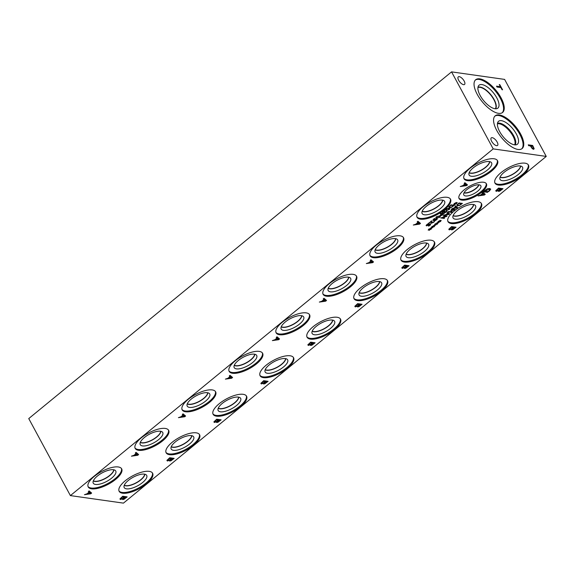 <?xml version="1.0" encoding="UTF-8"?>
<svg xmlns="http://www.w3.org/2000/svg" width="575" height="575" viewBox="0 0 575 575"><rect width="100%" height="100%" fill="white"/><g stroke="black" fill="none" stroke-linecap="round" stroke-linejoin="round"><path stroke-width="0.86" d="M429.209 223.071L431.408 220.893L431.882 220.958L432.048 222.762L434.549 221.425L431.502 223.229L431.042 222.956L431.272 221.382L428.857 222.985M431.272 221.382L429.187 223.035M434.527 221.382L433.651 222.295L431.473 223.193L431.02 222.913M431.473 223.193L431.042 222.956M432.048 222.762L431.861 220.922M434.298 220.225L436.403 219.736L436.389 219.01L435.519 219.161L434.298 220.225L435.498 219.118L436.368 218.967L436.403 219.736M436.942 218.536L437.395 218.982L435.534 220.52L433.83 220.714L432.889 220.132L434.29 218.507L434.722 218.572L434.082 219.01L433.981 220.175L435.627 218.787L436.942 218.536L437.395 218.982L435.512 220.477L433.809 220.671L432.867 220.096M434.678 218.55L434.06 218.967L433.96 220.132M433.521 219.887L433.981 220.175M436.921 218.493L437.374 218.938M437.352 217.638L438.531 217.659L439.767 216.638L437.733 216.344L436.475 217.372L437.352 217.638M439.494 217.199L439.746 216.595L437.712 216.308L436.475 217.372M439.473 217.163L439.746 216.595L439.473 217.163M440.428 216.279L439.846 217.213L436.756 218.069L435.793 217.688M439.868 217.257L436.777 218.105L435.8 217.709L436.368 216.761L439.458 215.905L440.436 216.301L439.846 217.213M441.852 215.064L443.174 214.051L441.83 213.857L440.759 214.935L441.852 215.064M443.196 214.087L441.83 213.857M441.852 213.9L441.039 215.237M444.08 213.677L441.751 215.381L440.45 215.682L440.069 215.273M441.772 215.424L440.472 215.718L440.091 215.309L441.471 213.842L440.22 213.67L440.781 213.21L444.137 213.684L441.751 215.381M441.471 213.842L440.256 213.634M440.45 215.682L440.091 215.309M455.199 203.758L453.675 204.319L455.084 203.636L454.243 203.536L454.595 203.248L455.4 203.377L455.824 202.558L456.262 202.436L455.731 203.32L457.197 202.572L455.846 203.442L456.687 203.543L455.529 203.694L455.098 204.528L454.667 204.643L455.177 203.715L453.725 204.463M455.098 204.528L454.696 204.585M455.529 203.694L455.077 204.484M456.334 203.83L455.508 203.658M455.846 203.442L457.254 202.759M455.731 203.32L456.205 202.45M455.084 203.636L454.286 203.5M451.677 206.935L453.395 205.663L450.807 205.297L449.442 206.633L449.952 207.302L451.677 206.935M453.416 205.706L450.807 205.297M450.829 205.34L449.463 206.669L449.952 207.302M454.3 205.297L451.612 207.244L449.341 207.74L448.795 206.835M451.634 207.287L449.363 207.783L448.816 206.878L451.001 204.829L454.358 205.304L451.612 207.244M449.341 207.74L448.816 206.878M446.84 209.853L448.018 209.875L449.255 208.854L447.221 208.567L445.963 209.588L446.84 209.853M448.982 209.422L449.233 208.818L447.199 208.524L445.912 209.501M448.96 209.379L449.233 208.818L448.96 209.379M445.941 209.544L446.229 209.027L445.963 209.588M449.916 208.502L449.334 209.429L446.243 210.285L445.28 209.904M449.355 209.472L446.265 210.321L445.294 209.925L445.855 208.977L448.953 208.121L449.93 208.524L449.334 209.429M445.23 212.678L444.231 212.894L444.223 212.146L442.527 212.736L442.139 212.319L444.223 210.515L444.698 210.587L443.289 211.456L443.131 212.268L444.863 211.435L445.237 211.485L444.755 212.419L445.345 212.29L446.717 210.982L447.192 211.054L446.301 211.981L444.209 212.858L444.238 212.11L442.506 212.693L442.118 212.283M445.172 211.478L444.734 212.383M444.655 210.623L443.268 211.413L443.131 212.268M442.506 212.693L442.139 212.319M444.209 212.858L444.238 212.11M447.17 211.011L445.208 212.635M429.065 223.546L427.333 224.552L426.959 225.393L430.768 223.783L430.323 225.077L428.317 225.989L430.237 224.264L426.449 225.882L426.111 225.472L426.909 224.53L428.548 223.431L429.108 223.517L427.311 224.509L426.938 225.357M430.38 224.329L426.427 225.846L426.089 225.429M426.427 225.846L426.111 225.472M428.849 226.068L428.361 225.961M430.747 223.74L430.301 225.033L428.828 226.025M493.206 148.896L70.394 495.6L123.438 503.125L546.25 156.422L493.206 148.896L451.562 71.875L504.606 79.4L546.25 156.422M432.838 226.809L431.308 227.377L432.723 226.687L431.882 226.586L432.235 226.298L433.04 226.428L433.464 225.608L433.895 225.493L433.37 226.377L434.829 225.623L433.478 226.493L434.319 226.593L433.169 226.751L432.731 227.578L432.299 227.693L432.817 226.773L431.358 227.52M439.142 221.641L437.611 222.209L439.027 221.519L438.186 221.418L438.538 221.131L439.343 221.26L439.767 220.441L440.198 220.318L439.674 221.202L441.133 220.455L439.782 221.325L440.622 221.425L439.473 221.583L439.034 222.41L438.603 222.525L439.12 221.598L437.661 222.345M451.433 212.419L448.069 211.945L448.629 211.485L451.519 211.902L450.649 210.723L454.042 209.832L451.152 209.422L451.67 208.991L455.033 209.472L451.346 210.687L452.209 211.787L451.433 212.419L448.112 211.916M455.026 206.245L455.587 205.778L457.535 207.417L456.845 207.985L452.072 208.667L453.977 208.006L455.58 206.691L455.026 206.245L455.58 206.691M459.684 205.397L457.42 205.893L456.873 204.987L459.051 202.939L462.415 203.413L459.684 205.397L457.398 205.85L456.845 204.952M457.398 205.85L456.873 204.987M447.106 212.736L447.673 212.276L449.614 213.907L448.924 214.475L444.152 215.158L446.063 214.497L447.666 213.181L447.106 212.736M444.108 218.428L440.752 217.947L446.128 216.322L443.232 215.912L443.756 215.488L447.113 215.963L446.322 216.61L441.967 217.623L444.626 217.997L444.108 218.428L440.788 217.918M435.987 224.228L434.463 224.789L435.872 224.106L435.031 224.006L435.383 223.711L436.188 223.847L436.612 223.021L437.05 222.906L436.518 223.79L437.985 223.035L436.633 223.912L437.474 224.013L436.324 224.164L435.886 224.99L435.455 225.112L435.965 224.185L434.513 224.933M429.683 229.396L428.159 229.964L429.568 229.274L428.727 229.173L429.079 228.886L429.884 229.015L430.308 228.196L430.747 228.074L430.215 228.958L431.681 228.21L430.33 229.08L431.171 229.181L430.014 229.332L429.582 230.165L429.151 230.28L429.662 229.353L428.202 230.101M135.319 452.985L136.067 452.374L138.625 454.53L137.72 455.278L131.438 456.176L133.946 455.307L136.059 453.574L135.319 452.985M169.481 460.302L167.347 460.999L166.915 460.388L169.733 457.729L174.153 458.361L171.062 460.726L169.668 461.078L169.46 460.266L167.325 460.956L166.894 460.345M167.325 460.956L166.915 460.388M171.062 460.726L169.668 461.078L169.46 460.266M229.281 375.942L230.022 375.331L232.58 377.488L231.675 378.228L225.393 379.126L227.908 378.257L230.014 376.532L229.281 375.942L230.014 376.532M263.436 383.259L261.302 383.949L260.877 383.338L263.695 380.686L268.115 381.311L265.018 383.676L263.63 384.035L263.415 383.223L261.28 383.913L260.856 383.302M261.28 383.913L260.877 383.338M263.609 383.992L263.415 383.223L263.609 383.992L265.018 383.676M323.236 298.899L323.984 298.288L326.543 300.445L325.637 301.185L319.348 302.083L321.863 301.214L323.969 299.482L323.236 298.899M357.398 306.216L355.264 306.906L354.832 306.295L357.65 303.643L362.07 304.268L358.98 306.633L357.585 306.985L357.37 306.173L355.242 306.87L354.811 306.252M355.242 306.87L354.832 306.295M358.98 306.633L357.585 306.985L357.37 306.173M417.198 221.849L417.939 221.238L420.497 223.395L419.592 224.142L413.31 225.041L415.818 224.171L417.932 222.439L417.198 221.849L417.932 222.439M451.353 229.173L449.219 229.863L448.795 229.252L451.612 226.593L456.033 227.226L452.935 229.59L451.548 229.943L451.332 229.13L449.197 229.82L448.773 229.209M449.197 229.82L448.795 229.252M451.526 229.899L451.332 229.13L451.526 229.899L452.935 229.59M481.951 192.733L482.698 192.122L485.25 194.278L484.344 195.018L478.062 195.924L480.578 195.047L482.684 193.322L481.951 192.733L482.684 193.322M483.877 191.195L487.255 188.852L489.699 188.507L490.655 189.34L489.354 190.993L487.162 192.424L486.457 192.323L488.93 190.85L489.684 189.498L488.951 189.139L487.104 189.362L485.307 190.39L484.315 191.338L485.458 191.504L487.255 190.526L485.243 192.172L483.316 191.899L483.877 191.195M490.597 188.959L489.332 190.95L487.14 192.381L486.493 192.287M91.612 488.829A19.011 7.195 -28.4 0 1 88.219 486.939A19.011 7.195 -28.4 0 1 97.707 473.865A19.011 7.195 -28.4 0 1 118.278 466.965A19.011 7.195 -28.4 0 1 121.67 468.855A19.011 7.195 -28.4 0 1 112.19 481.929A19.011 7.195 -28.4 0 1 91.612 488.829M122.554 493.221A19.011 7.195 -28.4 0 1 119.162 491.33A19.011 7.195 -28.4 0 1 128.642 478.256A19.011 7.195 -28.4 0 1 149.22 471.356A19.011 7.195 -28.4 0 1 152.612 473.247A19.011 7.195 -28.4 0 1 143.132 486.321A19.011 7.195 -28.4 0 1 122.554 493.221M138.597 450.304A19.011 7.195 -28.4 0 1 135.204 448.414A19.011 7.195 -28.4 0 1 144.684 435.34A19.011 7.195 -28.4 0 1 165.255 428.44A19.011 7.195 -28.4 0 1 168.647 430.33A19.011 7.195 -28.4 0 1 159.167 443.404A19.011 7.195 -28.4 0 1 138.597 450.304M169.539 454.696A19.011 7.195 -28.4 0 1 166.146 452.805A19.011 7.195 -28.4 0 1 175.627 439.731A19.011 7.195 -28.4 0 1 196.197 432.831A19.011 7.195 -28.4 0 1 199.59 434.722A19.011 7.195 -28.4 0 1 190.109 447.796A19.011 7.195 -28.4 0 1 169.539 454.696M185.574 411.779A19.011 7.195 -28.4 0 1 182.182 409.896A19.011 7.195 -28.4 0 1 191.662 396.815A19.011 7.195 -28.4 0 1 212.232 389.922A19.011 7.195 -28.4 0 1 215.625 391.805A19.011 7.195 -28.4 0 1 206.145 404.879A19.011 7.195 -28.4 0 1 185.574 411.779M216.516 416.178A19.011 7.195 -28.4 0 1 213.124 414.287A19.011 7.195 -28.4 0 1 222.604 401.213A19.011 7.195 -28.4 0 1 243.175 394.313A19.011 7.195 -28.4 0 1 246.567 396.204A19.011 7.195 -28.4 0 1 237.087 409.278A19.011 7.195 -28.4 0 1 216.516 416.178M232.552 373.261A19.011 7.195 -28.4 0 1 229.159 371.371A19.011 7.195 -28.4 0 1 238.639 358.297A19.011 7.195 -28.4 0 1 259.217 351.397A19.011 7.195 -28.4 0 1 262.61 353.287A19.011 7.195 -28.4 0 1 253.129 366.361A19.011 7.195 -28.4 0 1 232.552 373.261M263.494 377.653A19.011 7.195 -28.4 0 1 260.101 375.762A19.011 7.195 -28.4 0 1 269.582 362.688A19.011 7.195 -28.4 0 1 290.159 355.788A19.011 7.195 -28.4 0 1 293.552 357.679A19.011 7.195 -28.4 0 1 284.064 370.753A19.011 7.195 -28.4 0 1 263.494 377.653M279.529 334.736A19.011 7.195 -28.4 0 1 276.137 332.846A19.011 7.195 -28.4 0 1 285.617 319.772A19.011 7.195 -28.4 0 1 306.195 312.872A19.011 7.195 -28.4 0 1 309.587 314.762A19.011 7.195 -28.4 0 1 300.107 327.836A19.011 7.195 -28.4 0 1 279.529 334.736M310.471 339.128A19.011 7.195 -28.4 0 1 307.079 337.238A19.011 7.195 -28.4 0 1 316.559 324.163A19.011 7.195 -28.4 0 1 337.137 317.263A19.011 7.195 -28.4 0 1 340.529 319.154A19.011 7.195 -28.4 0 1 331.049 332.228A19.011 7.195 -28.4 0 1 310.471 339.128M326.514 296.211A19.011 7.195 -28.4 0 1 323.121 294.328A19.011 7.195 -28.4 0 1 332.602 281.247A19.011 7.195 -28.4 0 1 353.172 274.354A19.011 7.195 -28.4 0 1 356.565 276.237A19.011 7.195 -28.4 0 1 347.084 289.311A19.011 7.195 -28.4 0 1 326.514 296.211M357.456 300.61A19.011 7.195 -28.4 0 1 354.056 298.72A19.011 7.195 -28.4 0 1 363.544 285.646A19.011 7.195 -28.4 0 1 384.114 278.746A19.011 7.195 -28.4 0 1 387.507 280.636A19.011 7.195 -28.4 0 1 378.027 293.71A19.011 7.195 -28.4 0 1 357.456 300.61M373.491 257.693A19.011 7.195 -28.4 0 1 370.099 255.803A19.011 7.195 -28.4 0 1 379.579 242.729A19.011 7.195 -28.4 0 1 400.15 235.829A19.011 7.195 -28.4 0 1 403.542 237.719A19.011 7.195 -28.4 0 1 394.062 250.793A19.011 7.195 -28.4 0 1 373.491 257.693M404.433 262.085A19.011 7.195 -28.4 0 1 401.041 260.195A19.011 7.195 -28.4 0 1 410.521 247.121A19.011 7.195 -28.4 0 1 431.092 240.221A19.011 7.195 -28.4 0 1 434.484 242.111A19.011 7.195 -28.4 0 1 425.004 255.185A19.011 7.195 -28.4 0 1 404.433 262.085M420.469 219.168A19.011 7.195 -28.4 0 1 417.076 217.278A19.011 7.195 -28.4 0 1 426.557 204.204A19.011 7.195 -28.4 0 1 447.134 197.304A19.011 7.195 -28.4 0 1 450.527 199.194A19.011 7.195 -28.4 0 1 441.039 212.268A19.011 7.195 -28.4 0 1 420.469 219.168M451.411 223.56A19.011 7.195 -28.4 0 1 448.018 221.67A19.011 7.195 -28.4 0 1 457.499 208.596A19.011 7.195 -28.4 0 1 478.069 201.696A19.011 7.195 -28.4 0 1 481.469 203.586A19.011 7.195 -28.4 0 1 471.982 216.66A19.011 7.195 -28.4 0 1 451.411 223.56M467.446 180.643A19.011 7.195 -28.4 0 1 464.054 178.76A19.011 7.195 -28.4 0 1 473.534 165.679A19.011 7.195 -28.4 0 1 494.112 158.786A19.011 7.195 -28.4 0 1 497.504 160.669A19.011 7.195 -28.4 0 1 488.024 173.743A19.011 7.195 -28.4 0 1 467.446 180.643M498.388 185.042A19.011 7.195 -28.4 0 1 494.996 183.152A19.011 7.195 -28.4 0 1 504.476 170.078A19.011 7.195 -28.4 0 1 525.054 163.178A19.011 7.195 -28.4 0 1 528.447 165.068A19.011 7.195 -28.4 0 1 518.966 178.142A19.011 7.195 -28.4 0 1 498.388 185.042M461.862 200.107A15.525 5.872 -28.4 0 1 459.087 198.569A15.525 5.872 -28.4 0 1 466.835 187.888A15.525 5.872 -28.4 0 1 483.64 182.253A15.525 5.872 -28.4 0 1 486.407 183.799A15.525 5.872 -28.4 0 1 478.666 194.472A15.525 5.872 -28.4 0 1 461.862 200.107M498.317 190.648L496.182 191.346L495.758 190.728L498.575 188.075L502.996 188.701L499.898 191.072L498.511 191.425L498.295 190.612L496.16 191.303L495.736 190.692M496.16 191.303L495.758 190.728M498.489 191.382L498.295 190.612L498.489 191.382L499.898 191.072M464.169 183.332L464.916 182.721L467.468 184.877L466.569 185.624L460.28 186.523L462.796 185.653L464.902 183.921L464.169 183.332L464.902 183.921M404.376 267.691L402.241 268.381L401.817 267.77L404.635 265.118L409.048 265.743L405.957 268.108L404.57 268.467L404.354 267.655L402.22 268.345L401.788 267.734M402.22 268.345L401.817 267.77M404.541 268.424L404.354 267.655L404.541 268.424L405.957 268.108M370.221 260.374L370.961 259.763L373.52 261.92L372.614 262.66L366.332 263.558L368.841 262.689L370.954 260.964L370.221 260.374L370.954 260.964M311.995 345.158L310.608 345.51L310.435 344.741L308.279 345.431L307.855 344.82L310.673 342.161L315.093 342.793L311.995 345.158L310.608 345.51L310.392 344.698L308.257 345.388L307.833 344.777M308.257 345.388L307.855 344.82M276.259 337.417L277.006 336.806L279.558 338.963L278.652 339.71L272.37 340.608L274.886 339.739L276.992 338.007L276.259 337.417M216.459 421.784L214.324 422.474L213.9 421.863L216.717 419.211L221.138 419.836L218.04 422.201L216.653 422.553L216.437 421.741L214.303 422.438L213.878 421.82M214.303 422.438L213.9 421.863M218.04 422.201L216.653 422.553L216.437 421.741M182.304 414.467L183.044 413.856L185.603 416.012L184.697 416.753L178.415 417.651L180.924 416.782L183.037 415.049L182.304 414.467L183.037 415.049M122.497 498.827L120.362 499.517L119.938 498.906L122.755 496.254L127.176 496.879L124.085 499.244L122.691 499.603L122.475 498.791L120.34 499.481L119.916 498.87M120.34 499.481L119.938 498.906M124.085 499.244L122.691 499.603L122.475 498.791M88.342 491.51L89.089 490.899L91.641 493.055L90.742 493.796L84.453 494.694L86.969 493.824L89.075 492.099L88.342 491.51M432.731 227.578L432.335 227.635M433.169 226.751L432.709 227.535M433.967 226.888L433.147 226.708M433.478 226.493L434.887 225.81M433.37 226.377L433.845 225.508M432.723 226.687L431.918 226.557M439.034 222.41L438.639 222.467M439.473 221.583L439.012 222.367M440.27 221.713L439.451 221.54M439.782 221.325L441.198 220.642M439.674 221.202L440.148 220.333M439.027 221.519L438.222 221.389M452.18 211.751L451.411 212.383M451.346 210.687L454.272 210.098M454.969 209.458L454.25 210.055M454.042 209.832L451.188 209.386M451.519 211.902L450.656 210.716M456.744 207.625L455.788 206.827L454.516 207.934L456.744 207.625L455.788 206.827M455.81 206.871L454.516 207.934M456.845 207.985L452.137 208.61M457.499 207.388L456.823 207.942M459.734 205.045L461.466 203.816L458.864 203.413L457.499 204.743L458.009 205.419L459.734 205.045M461.466 203.816L458.864 203.413M458.886 203.449L457.52 204.786L458.009 205.419M462.35 203.406L459.662 205.354M448.831 214.116L447.868 213.318L446.595 214.425L448.831 214.116L447.868 213.318M447.896 213.361L446.595 214.425M447.666 213.181L447.12 212.721M448.924 214.475L444.216 215.107M449.578 213.878L448.902 214.432M444.568 217.99L444.087 218.385M441.967 217.623L446.322 216.61M447.055 215.956L446.301 216.574M446.128 216.322L443.275 215.877M435.886 224.99L435.483 225.055M436.324 224.164L435.864 224.954M437.122 224.3L436.296 224.128M436.633 223.912L438.042 223.229M436.518 223.79L436.993 222.92M435.872 224.106L435.074 223.97M429.582 230.165L429.18 230.223M430.014 229.332L429.561 230.122M430.812 229.468L429.992 229.296M430.33 229.08L431.739 228.397M430.215 228.958L430.689 228.088M429.568 229.274L428.77 229.138M90.606 493.328L89.355 492.293L87.673 493.731L90.606 493.328L89.355 492.293M89.377 492.329L87.673 493.731M89.075 492.099L88.356 491.496M90.742 493.796L84.518 494.644M91.612 493.027L90.713 493.76M124.121 498.798L125.918 497.375L124.624 497.188L123.093 498.59L124.121 498.798M125.939 497.411L124.624 497.188M124.646 497.231L123.115 498.626L123.373 498.963M122.238 498.618L124.135 497.116L122.504 496.886L120.836 498.432L121.102 498.892L122.238 498.618M124.157 497.159L122.504 496.886M122.525 496.929L120.858 498.467L121.102 498.892M122.669 499.56L122.497 498.791M127.118 496.872L124.056 499.208M137.583 454.803L136.333 453.768L134.651 455.206L137.583 454.803L136.333 453.768M136.354 453.812L134.651 455.206M136.059 453.574L135.333 452.978M137.72 455.278L131.495 456.119M138.589 454.502L137.698 455.235M171.098 460.273L172.895 458.85L171.602 458.663L170.071 460.065L171.098 460.273M172.917 458.886L171.602 458.663M171.623 458.706L170.092 460.101L170.351 460.438M169.222 460.093L171.113 458.598L169.481 458.361L167.814 459.907L168.087 460.367L169.222 460.093M171.134 458.634L169.481 458.361M169.503 458.404L167.835 459.95L168.087 460.367M169.647 461.035L169.481 460.266M174.096 458.347L171.041 460.683M184.568 416.278L183.31 415.251L181.628 416.688L184.568 416.278L183.31 415.251M183.339 415.287L181.628 416.688M184.697 416.753L178.48 417.601M185.567 415.984L184.676 416.71M218.076 421.748L219.88 420.325L218.586 420.145L217.048 421.54L218.076 421.748M219.902 420.368L218.586 420.145M218.608 420.181L217.07 421.583L217.336 421.913M216.2 421.576L218.09 420.073L216.459 419.843L214.798 421.382L215.064 421.842L216.2 421.576M218.112 420.117L216.459 419.843M216.48 419.879L214.82 421.425L215.064 421.842M216.631 422.517L216.459 421.748M221.073 419.829L218.018 422.158M231.545 377.761L230.295 376.726L228.606 378.163L231.545 377.761L230.295 376.726M230.316 376.762L228.606 378.163M231.675 378.228L225.458 379.076M232.544 377.459L231.653 378.192M265.053 383.23L266.857 381.807L265.564 381.62L264.033 383.022L265.053 383.23M266.879 381.843L265.564 381.62M265.585 381.663L264.054 383.058L264.313 383.396M263.178 383.051L265.075 381.548L263.436 381.318L261.776 382.864L262.042 383.324L263.178 383.051M265.097 381.592L263.436 381.318M263.458 381.362L261.798 382.9L262.042 383.324M268.051 381.304L264.996 383.64M278.523 339.236L277.272 338.201L275.59 339.645L278.523 339.236L277.272 338.201M277.294 338.244L275.59 339.645M276.992 338.007L276.273 337.41M278.652 339.71L272.435 340.551M279.522 338.934L278.631 339.667M312.038 344.705L313.835 343.282L312.541 343.095L311.01 344.497L312.038 344.705M313.857 343.325L312.541 343.095M312.563 343.138L311.032 344.533L311.291 344.871M310.155 344.526L312.053 343.031L310.421 342.793L308.753 344.339L309.019 344.799L310.155 344.526M312.074 343.067L310.421 342.793M310.442 342.837L308.775 344.382L309.019 344.799M310.586 345.467L310.414 344.698M315.035 342.779L311.973 345.115M325.5 300.711L324.25 299.683L322.568 301.12L325.5 300.711L324.25 299.683M324.271 299.719L322.568 301.12M323.969 299.482L323.251 298.885M325.637 301.185L319.412 302.033M326.507 300.416L325.615 301.142M359.016 306.18L360.812 304.757L359.519 304.577L357.988 305.972L359.016 306.18M360.834 304.8L359.519 304.577M359.54 304.613L358.009 306.015L358.268 306.346M357.14 306.008L359.03 304.506L357.398 304.276L355.731 305.814L356.004 306.274L357.14 306.008M359.052 304.549L357.398 304.276M357.42 304.312L355.752 305.857L356.004 306.274M357.564 306.949L357.391 306.18M362.013 304.261L358.958 306.59M372.485 262.193L371.227 261.158L369.545 262.595L372.485 262.193L371.227 261.158M371.249 261.201L369.545 262.595M372.614 262.66L366.397 263.508M373.484 261.891L372.593 262.624M405.993 267.662L407.819 266.275L406.503 266.053L404.965 267.454L405.993 267.662M407.819 266.275L406.503 266.053M406.525 266.096L404.987 267.49L405.253 267.828M404.117 267.483L406.007 265.981L404.376 265.751L402.716 267.296L402.982 267.756L404.117 267.483M406.029 266.024L404.376 265.751M404.397 265.794L402.737 267.332L402.982 267.756M408.99 265.736L405.936 268.072M419.463 223.668L418.212 222.633L416.523 224.077L419.463 223.668L418.212 222.633M418.233 222.676L416.523 224.077M419.592 224.142L413.375 224.983M420.462 223.366L419.57 224.099M452.971 229.138L454.775 227.714L453.481 227.528L451.95 228.929L452.971 229.138M454.796 227.757L453.481 227.528M453.503 227.571L451.972 228.972L452.23 229.303M451.095 228.958L452.992 227.463L451.353 227.226L449.693 228.771L449.959 229.231L451.095 228.958M453.014 227.499L451.353 227.226M451.375 227.269L449.715 228.814L449.959 229.231M455.968 227.211L452.913 229.547M466.433 185.15L465.182 184.115L463.5 185.56L466.433 185.15L465.182 184.115M465.204 184.158L463.5 185.56M466.569 185.624L460.345 186.465M467.439 184.848L466.548 185.581M499.941 190.62L501.738 189.197L500.444 189.01L498.913 190.411L499.941 190.62M501.759 189.232L500.444 189.01M500.466 189.053L498.935 190.447L499.193 190.785M498.058 190.44L499.955 188.938L498.324 188.708L496.656 190.253L496.922 190.713L498.058 190.44M499.977 188.981L498.324 188.708M498.345 188.751L496.678 190.296L496.922 190.713M502.938 188.693L499.876 191.029M484.215 194.551L482.964 193.516L481.282 194.954L484.215 194.551L482.964 193.516M482.986 193.559L481.282 194.954M484.344 195.018L478.127 195.867M485.214 194.249L484.323 194.982M485.243 192.172L483.338 191.863M487.19 190.519L485.221 192.129M484.315 191.338L487.104 189.362M489.677 189.477L487.082 189.326M490.583 188.938L490.633 189.304M70.394 495.6L28.75 418.578L451.562 71.875M533.456 148.077L532.63 146.251L530.862 146L532.148 148.012L533.003 148.472L533.456 148.077L533.039 148.443L532.148 148.012M530.862 146L532.184 147.983M532.673 145.468L534.182 148.724L533.535 149.335L532.249 148.638L530.366 145.928L528.712 145.691L528.253 144.843L532.673 145.468L534.146 148.752L533.499 149.363M534.146 148.752L533.535 149.335M528.274 144.878L532.637 145.497M501.026 97.786A21.189 8.934 -129.4 0 1 502.579 112.484A21.189 8.934 -129.4 0 1 477.264 94.415A21.189 8.934 -129.4 0 1 475.712 79.717A21.189 8.934 -129.4 0 1 501.026 97.786M499.337 114.942A21.189 8.934 -129.4 0 1 518.283 130.158A21.189 8.934 -129.4 0 1 522.1 148.58A21.189 8.934 -129.4 0 1 517.996 149.45A21.189 8.934 -129.4 0 1 499.05 134.234A21.189 8.934 -129.4 0 1 495.233 115.812A21.189 8.934 -129.4 0 1 499.337 114.942M459.245 76.662A4.916 2.07 -129.4 0 1 463.644 80.191A4.916 2.07 -129.4 0 1 464.528 84.468A4.916 2.07 -129.4 0 1 463.572 84.669A4.916 2.07 -129.4 0 1 459.181 81.14A4.916 2.07 -129.4 0 1 458.289 76.863A4.916 2.07 -129.4 0 1 459.245 76.662M492.229 137.662A4.916 2.07 -129.4 0 1 496.628 141.191A4.916 2.07 -129.4 0 1 497.512 145.468A4.916 2.07 -129.4 0 1 496.556 145.669A4.916 2.07 -129.4 0 1 492.164 142.14A4.916 2.07 -129.4 0 1 491.273 137.863A4.916 2.07 -129.4 0 1 492.229 137.662M496.987 87.019L496.527 86.164L500.423 86.717L499.265 84.568L499.783 84.64L502.572 89.801L502.054 89.729L500.89 87.573L496.987 87.019M499.783 84.64L502.521 89.793M499.28 84.604L499.747 84.669M500.423 86.717L496.548 86.2M121.418 468.474A19.011 7.195 -28.4 0 1 111.27 481.455A19.011 7.195 -28.4 0 1 91.188 488.031A19.011 7.195 -28.4 0 1 88.04 486.522M95.551 484.452A12.787 4.837 -28.4 0 1 93.085 482.677A12.787 4.837 -28.4 0 1 100.222 474.008A12.787 4.837 -28.4 0 1 113.483 469.746A12.787 4.837 -28.4 0 1 115.438 470.587A12.787 4.837 -28.4 0 1 109.947 479.428A12.787 4.837 -28.4 0 1 95.551 484.452M94.767 481.44A11.953 4.521 -28.4 0 1 93.301 480.944A11.953 4.521 -28.4 0 0 94.76 481.426A11.953 4.521 -28.4 0 0 106.663 477.746A11.953 4.521 -28.4 0 0 113.872 469.818A11.953 4.521 -28.4 0 1 106.677 477.753A11.953 4.521 -28.4 0 1 94.767 481.44M93.366 480.779A11.823 4.471 151.6 0 0 105.211 478.386A11.823 4.471 151.6 0 0 113.699 469.782M152.361 472.866A19.011 7.195 -28.4 0 1 142.212 485.846A19.011 7.195 -28.4 0 1 122.123 492.423A19.011 7.195 -28.4 0 1 118.982 490.913M126.493 488.843A12.787 4.837 -28.4 0 1 124.028 487.068A12.787 4.837 -28.4 0 1 131.165 478.407A12.787 4.837 -28.4 0 1 144.418 474.138A12.787 4.837 -28.4 0 1 146.381 474.979A12.787 4.837 -28.4 0 1 140.889 483.819A12.787 4.837 -28.4 0 1 126.493 488.843M125.709 485.832A11.953 4.521 -28.4 0 1 124.236 485.336A11.953 4.521 -28.4 0 0 125.702 485.825A11.953 4.521 -28.4 0 0 137.619 482.145A11.953 4.521 -28.4 0 0 144.821 474.21A11.953 4.521 -28.4 0 1 137.605 482.137A11.953 4.521 -28.4 0 1 125.702 485.825M124.308 485.171A11.823 4.471 151.6 0 0 136.153 482.784A11.823 4.471 151.6 0 0 144.641 474.174M168.403 429.949A19.011 7.195 -28.4 0 1 158.247 442.93A19.011 7.195 -28.4 0 1 138.165 449.506A19.011 7.195 -28.4 0 1 135.017 447.997M142.528 445.927A12.787 4.837 -28.4 0 1 140.063 444.152A12.787 4.837 -28.4 0 1 147.207 435.491A12.787 4.837 -28.4 0 1 160.461 431.228A12.787 4.837 -28.4 0 1 162.423 432.062A12.787 4.837 -28.4 0 1 156.932 440.903A12.787 4.837 -28.4 0 1 142.528 445.927M141.745 442.915A11.953 4.521 -28.4 0 1 140.278 442.419A11.953 4.521 -28.4 0 0 141.745 442.908A11.953 4.521 -28.4 0 0 153.64 439.228A11.953 4.521 -28.4 0 0 160.849 431.293A11.953 4.521 -28.4 0 1 153.654 439.228A11.953 4.521 -28.4 0 1 141.745 442.915M140.343 442.254A11.823 4.471 151.6 0 0 152.195 439.868A11.823 4.471 151.6 0 0 160.684 431.264M199.345 434.341A19.011 7.195 -28.4 0 1 189.189 447.321A19.011 7.195 -28.4 0 1 169.107 453.898A19.011 7.195 -28.4 0 1 165.959 452.396M173.47 450.318A12.787 4.837 -28.4 0 1 171.005 448.543A12.787 4.837 -28.4 0 1 178.142 439.882A12.787 4.837 -28.4 0 1 191.403 435.62A12.787 4.837 -28.4 0 1 193.365 436.461A12.787 4.837 -28.4 0 1 187.874 445.294A12.787 4.837 -28.4 0 1 173.47 450.318M191.791 435.685A11.953 4.521 -28.4 0 1 184.582 443.62A11.953 4.521 -28.4 0 1 172.68 447.3A11.953 4.521 -28.4 0 1 171.221 446.818A11.953 4.521 -28.4 0 0 172.68 447.3A11.953 4.521 -28.4 0 0 184.597 443.627A11.953 4.521 -28.4 0 0 191.798 435.692M171.285 446.653A11.823 4.471 151.6 0 0 183.13 444.259A11.823 4.471 151.6 0 0 191.619 435.656M215.381 391.424A19.011 7.195 -28.4 0 1 205.225 404.405A19.011 7.195 -28.4 0 1 185.143 410.988A19.011 7.195 -28.4 0 1 182.002 409.479M189.513 407.402A12.787 4.837 -28.4 0 1 187.04 405.634A12.787 4.837 -28.4 0 1 194.185 396.966A12.787 4.837 -28.4 0 1 207.438 392.703A12.787 4.837 -28.4 0 1 209.401 393.544A12.787 4.837 -28.4 0 1 203.909 402.378A12.787 4.837 -28.4 0 1 189.513 407.402M188.729 404.397A11.953 4.521 -28.4 0 1 187.256 403.902A11.953 4.521 -28.4 0 0 188.722 404.383A11.953 4.521 -28.4 0 0 200.618 400.703A11.953 4.521 -28.4 0 0 207.827 392.775A11.953 4.521 -28.4 0 1 200.639 400.71A11.953 4.521 -28.4 0 1 188.729 404.397M187.321 403.736A11.823 4.471 151.6 0 0 199.173 401.343A11.823 4.471 151.6 0 0 207.661 392.739M246.323 395.823A19.011 7.195 -28.4 0 1 236.167 408.803A19.011 7.195 -28.4 0 1 216.085 415.38A19.011 7.195 -28.4 0 1 212.937 413.871M220.448 411.801A12.787 4.837 -28.4 0 1 217.982 410.025A12.787 4.837 -28.4 0 1 225.127 401.357A12.787 4.837 -28.4 0 1 238.381 397.095A12.787 4.837 -28.4 0 1 240.343 397.936A12.787 4.837 -28.4 0 1 234.852 406.777A12.787 4.837 -28.4 0 1 220.448 411.801M219.672 408.789A11.953 4.521 -28.4 0 1 218.198 408.293A11.953 4.521 -28.4 0 0 219.664 408.775A11.953 4.521 -28.4 0 0 231.56 405.095A11.953 4.521 -28.4 0 0 238.769 397.167A11.953 4.521 -28.4 0 1 231.574 405.102A11.953 4.521 -28.4 0 1 219.672 408.789M218.263 408.128A11.823 4.471 151.6 0 0 230.115 405.734A11.823 4.471 151.6 0 0 238.603 397.131M262.358 352.906A19.011 7.195 -28.4 0 1 252.202 365.887A19.011 7.195 -28.4 0 1 232.12 372.463A19.011 7.195 -28.4 0 1 228.979 370.954M236.49 368.884A12.787 4.837 -28.4 0 1 234.025 367.109A12.787 4.837 -28.4 0 1 241.162 358.441A12.787 4.837 -28.4 0 1 254.416 354.178A12.787 4.837 -28.4 0 1 256.378 355.019A12.787 4.837 -28.4 0 1 250.887 363.86A12.787 4.837 -28.4 0 1 236.49 368.884M235.707 365.873A11.953 4.521 -28.4 0 1 234.233 365.377A11.953 4.521 -28.4 0 0 235.7 365.858A11.953 4.521 -28.4 0 0 247.595 362.178A11.953 4.521 -28.4 0 0 254.811 354.25A11.953 4.521 -28.4 0 1 247.617 362.185A11.953 4.521 -28.4 0 1 235.707 365.873M234.305 365.211A11.823 4.471 151.6 0 0 246.15 362.818A11.823 4.471 151.6 0 0 254.639 354.214M293.3 357.298A19.011 7.195 -28.4 0 1 283.144 370.278A19.011 7.195 -28.4 0 1 263.062 376.855A19.011 7.195 -28.4 0 1 259.922 375.346M267.433 373.276A12.787 4.837 -28.4 0 1 264.967 371.5A12.787 4.837 -28.4 0 1 272.104 362.839A12.787 4.837 -28.4 0 1 285.358 358.57A12.787 4.837 -28.4 0 1 287.32 359.411A12.787 4.837 -28.4 0 1 281.829 368.252A12.787 4.837 -28.4 0 1 267.433 373.276M266.649 370.264A11.953 4.521 -28.4 0 1 265.176 369.768A11.953 4.521 -28.4 0 0 266.642 370.257A11.953 4.521 -28.4 0 0 278.559 366.577A11.953 4.521 -28.4 0 0 285.753 358.642A11.953 4.521 -28.4 0 1 278.537 366.577A11.953 4.521 -28.4 0 1 266.642 370.257M265.24 369.603A11.823 4.471 151.6 0 0 277.092 367.217A11.823 4.471 151.6 0 0 285.581 358.606M309.336 314.381A19.011 7.195 -28.4 0 1 299.187 327.362A19.011 7.195 -28.4 0 1 279.105 333.938A19.011 7.195 -28.4 0 1 275.957 332.429M283.468 330.359A12.787 4.837 -28.4 0 1 281.002 328.584A12.787 4.837 -28.4 0 1 288.14 319.923A12.787 4.837 -28.4 0 1 301.401 315.661A12.787 4.837 -28.4 0 1 303.356 316.494A12.787 4.837 -28.4 0 1 297.864 325.335A12.787 4.837 -28.4 0 1 283.468 330.359M282.684 327.348A11.953 4.521 -28.4 0 1 281.218 326.852A11.953 4.521 -28.4 0 0 282.677 327.34A11.953 4.521 -28.4 0 0 294.594 323.66A11.953 4.521 -28.4 0 0 301.796 315.725A11.953 4.521 -28.4 0 1 294.58 323.66A11.953 4.521 -28.4 0 1 282.677 327.34M281.283 326.686A11.823 4.471 151.6 0 0 293.128 324.3A11.823 4.471 151.6 0 0 301.616 315.697M340.278 318.773A19.011 7.195 -28.4 0 1 330.129 331.753A19.011 7.195 -28.4 0 1 310.04 338.33A19.011 7.195 -28.4 0 1 306.899 336.828M314.41 334.751A12.787 4.837 -28.4 0 1 311.945 332.975A12.787 4.837 -28.4 0 1 319.082 324.314A12.787 4.837 -28.4 0 1 332.336 320.052A12.787 4.837 -28.4 0 1 334.298 320.893A12.787 4.837 -28.4 0 1 328.807 329.727A12.787 4.837 -28.4 0 1 314.41 334.751M313.627 331.739A11.953 4.521 -28.4 0 1 312.153 331.25A11.953 4.521 -28.4 0 0 313.619 331.732A11.953 4.521 -28.4 0 0 325.536 328.059A11.953 4.521 -28.4 0 0 332.738 320.124A11.953 4.521 -28.4 0 1 325.522 328.052A11.953 4.521 -28.4 0 1 313.619 331.732M312.225 331.085A11.823 4.471 151.6 0 0 324.07 328.692A11.823 4.471 151.6 0 0 332.558 320.088M356.32 275.856A19.011 7.195 -28.4 0 1 346.164 288.837A19.011 7.195 -28.4 0 1 326.082 295.421A19.011 7.195 -28.4 0 1 322.934 293.911M330.445 291.834A12.787 4.837 -28.4 0 1 327.98 290.066A12.787 4.837 -28.4 0 1 335.117 281.398A12.787 4.837 -28.4 0 1 348.378 277.136A12.787 4.837 -28.4 0 1 350.34 277.977A12.787 4.837 -28.4 0 1 344.849 286.81A12.787 4.837 -28.4 0 1 330.445 291.834M329.662 288.83A11.953 4.521 -28.4 0 1 328.196 288.334A11.953 4.521 -28.4 0 0 329.662 288.815A11.953 4.521 -28.4 0 0 341.572 285.143A11.953 4.521 -28.4 0 0 348.773 277.207A11.953 4.521 -28.4 0 1 341.557 285.135A11.953 4.521 -28.4 0 1 329.662 288.815M328.26 288.168A11.823 4.471 151.6 0 0 340.113 285.775A11.823 4.471 151.6 0 0 348.594 277.172M387.262 280.255A19.011 7.195 -28.4 0 1 377.107 293.236A19.011 7.195 -28.4 0 1 357.025 299.812A19.011 7.195 -28.4 0 1 353.877 298.303M361.387 296.233A12.787 4.837 -28.4 0 1 358.922 294.457A12.787 4.837 -28.4 0 1 366.059 285.789A12.787 4.837 -28.4 0 1 379.32 281.527A12.787 4.837 -28.4 0 1 381.275 282.368A12.787 4.837 -28.4 0 1 375.791 291.209A12.787 4.837 -28.4 0 1 361.387 296.233M360.604 293.221A11.953 4.521 -28.4 0 1 359.138 292.725A11.953 4.521 -28.4 0 0 360.597 293.207A11.953 4.521 -28.4 0 0 372.514 289.534A11.953 4.521 -28.4 0 0 379.716 281.599A11.953 4.521 -28.4 0 1 372.499 289.527A11.953 4.521 -28.4 0 1 360.597 293.207M359.202 292.56A11.823 4.471 151.6 0 0 371.048 290.167A11.823 4.471 151.6 0 0 379.536 281.563M403.298 237.338A19.011 7.195 -28.4 0 1 393.142 250.319A19.011 7.195 -28.4 0 1 373.06 256.896A19.011 7.195 -28.4 0 1 369.912 255.386M377.423 253.316A12.787 4.837 -28.4 0 1 374.957 251.541A12.787 4.837 -28.4 0 1 382.102 242.873A12.787 4.837 -28.4 0 1 395.356 238.611A12.787 4.837 -28.4 0 1 397.318 239.452A12.787 4.837 -28.4 0 1 391.827 248.292A12.787 4.837 -28.4 0 1 377.423 253.316M376.647 250.305A11.953 4.521 -28.4 0 1 375.173 249.809A11.953 4.521 -28.4 0 0 376.639 250.29A11.953 4.521 -28.4 0 0 388.535 246.61A11.953 4.521 -28.4 0 0 395.744 238.682A11.953 4.521 -28.4 0 1 388.549 246.618A11.953 4.521 -28.4 0 1 376.647 250.305M375.238 249.643A11.823 4.471 151.6 0 0 387.09 247.25A11.823 4.471 151.6 0 0 395.578 238.647M434.24 241.73A19.011 7.195 -28.4 0 1 424.084 254.711A19.011 7.195 -28.4 0 1 404.002 261.287A19.011 7.195 -28.4 0 1 400.854 259.778M408.365 257.708A12.787 4.837 -28.4 0 1 405.9 255.932A12.787 4.837 -28.4 0 1 413.044 247.272A12.787 4.837 -28.4 0 1 426.298 243.009A12.787 4.837 -28.4 0 1 428.26 243.843A12.787 4.837 -28.4 0 1 422.769 252.684A12.787 4.837 -28.4 0 1 408.365 257.708M407.589 254.696A11.953 4.521 -28.4 0 1 406.115 254.2A11.953 4.521 -28.4 0 0 407.582 254.689A11.953 4.521 -28.4 0 0 419.477 251.009A11.953 4.521 -28.4 0 0 426.686 243.074A11.953 4.521 -28.4 0 1 419.491 251.009A11.953 4.521 -28.4 0 1 407.589 254.696M406.18 254.035A11.823 4.471 151.6 0 0 418.032 251.649A11.823 4.471 151.6 0 0 426.521 243.038M450.275 198.813A19.011 7.195 -28.4 0 1 440.119 211.794A19.011 7.195 -28.4 0 1 420.037 218.371A19.011 7.195 -28.4 0 1 416.897 216.861M424.408 214.791A12.787 4.837 -28.4 0 1 421.942 213.016A12.787 4.837 -28.4 0 1 429.079 204.355A12.787 4.837 -28.4 0 1 442.333 200.093A12.787 4.837 -28.4 0 1 444.295 200.927A12.787 4.837 -28.4 0 1 438.804 209.767A12.787 4.837 -28.4 0 1 424.408 214.791M423.624 211.78A11.953 4.521 -28.4 0 1 422.151 211.284A11.953 4.521 -28.4 0 0 423.617 211.772A11.953 4.521 -28.4 0 0 435.534 208.092A11.953 4.521 -28.4 0 0 442.728 200.158A11.953 4.521 -28.4 0 1 435.512 208.092A11.953 4.521 -28.4 0 1 423.617 211.772M422.223 211.118A11.823 4.471 151.6 0 0 434.067 208.732A11.823 4.471 151.6 0 0 442.556 200.129M481.217 203.205A19.011 7.195 -28.4 0 1 471.062 216.186A19.011 7.195 -28.4 0 1 450.98 222.762A19.011 7.195 -28.4 0 1 447.839 221.26M455.35 219.183A12.787 4.837 -28.4 0 1 452.877 217.408A12.787 4.837 -28.4 0 1 460.022 208.747A12.787 4.837 -28.4 0 1 473.275 204.484A12.787 4.837 -28.4 0 1 475.238 205.325A12.787 4.837 -28.4 0 1 469.746 214.159A12.787 4.837 -28.4 0 1 455.35 219.183M453.093 215.675A11.953 4.521 -28.4 0 0 454.559 216.164A11.953 4.521 -28.4 0 0 466.454 212.484A11.953 4.521 -28.4 0 0 473.663 204.549A11.953 4.521 -28.4 0 1 466.476 212.491A11.953 4.521 -28.4 0 1 454.566 216.171A11.953 4.521 -28.4 0 1 453.093 215.682M453.158 215.517A11.823 4.471 151.6 0 0 465.01 213.124A11.823 4.471 151.6 0 0 473.498 204.52M489.533 161.604A11.823 4.471 -28.4 0 1 481.045 170.207A11.823 4.471 -28.4 0 1 469.2 172.601M497.253 160.288A19.011 7.195 -28.4 0 1 487.104 173.269A19.011 7.195 -28.4 0 1 467.015 179.853A19.011 7.195 -28.4 0 1 463.874 178.343M471.385 176.266A12.787 4.837 -28.4 0 1 468.92 174.498A12.787 4.837 -28.4 0 1 476.057 165.83A12.787 4.837 -28.4 0 1 489.311 161.568A12.787 4.837 -28.4 0 1 491.273 162.409A12.787 4.837 -28.4 0 1 485.782 171.249A12.787 4.837 -28.4 0 1 471.385 176.266M470.602 173.262A11.953 4.521 -28.4 0 1 469.128 172.766A11.953 4.521 -28.4 0 0 470.594 173.248A11.953 4.521 -28.4 0 0 482.511 169.575A11.953 4.521 -28.4 0 0 489.713 161.64A11.953 4.521 -28.4 0 1 482.497 169.567A11.953 4.521 -28.4 0 1 470.594 173.248M520.476 165.995A11.823 4.471 -28.4 0 1 511.987 174.599A11.823 4.471 -28.4 0 1 500.142 176.992M528.195 164.687A19.011 7.195 -28.4 0 1 518.046 177.668A19.011 7.195 -28.4 0 1 497.957 184.244A19.011 7.195 -28.4 0 1 494.816 182.735M502.327 180.665A12.787 4.837 -28.4 0 1 499.862 178.89A12.787 4.837 -28.4 0 1 506.999 170.229A12.787 4.837 -28.4 0 1 520.253 165.959A12.787 4.837 -28.4 0 1 522.215 166.8A12.787 4.837 -28.4 0 1 516.724 175.641A12.787 4.837 -28.4 0 1 502.327 180.665M501.537 177.646A11.953 4.521 -28.4 0 1 500.077 177.15A11.953 4.521 -28.4 0 0 501.537 177.639A11.953 4.521 -28.4 0 0 513.439 173.959A11.953 4.521 -28.4 0 0 520.648 166.031A11.953 4.521 -28.4 0 1 513.439 173.959A11.953 4.521 -28.4 0 1 501.537 177.639M478.738 184.783A8.862 3.349 -28.4 0 1 472.47 190.663A8.862 3.349 -28.4 0 1 464.118 192.69M486.155 183.418A15.525 5.872 -28.4 0 1 477.746 193.998A15.525 5.872 -28.4 0 1 461.43 199.317A15.525 5.872 -28.4 0 1 458.915 198.145M465.534 195.953A9.682 3.658 -28.4 0 1 463.687 194.695A9.682 3.658 -28.4 0 1 468.977 188.104A9.682 3.658 -28.4 0 1 479.104 184.819A9.682 3.658 -28.4 0 1 480.65 185.517A9.682 3.658 -28.4 0 1 476.344 192.208A9.682 3.658 -28.4 0 1 465.534 195.953M464.622 193.035A9.02 3.414 -28.4 0 1 464.011 192.891A9.02 3.414 -28.4 0 0 464.622 193.028A9.02 3.414 -28.4 0 0 473.096 190.555A9.02 3.414 -28.4 0 0 478.968 184.805A9.02 3.414 -28.4 0 1 473.088 190.555A9.02 3.414 -28.4 0 1 464.622 193.028M497.425 123.848A13.793 5.815 -129.4 0 1 509.752 131.308A13.793 5.815 -129.4 0 1 514.647 144.857M499.625 123.158A14.001 5.901 50.6 0 0 497.483 123.381A14.001 5.901 -129.4 0 1 510.356 130.812A14.001 5.901 -129.4 0 1 515.121 144.893A14.001 5.901 50.6 0 0 511.707 132.573A14.001 5.901 50.6 0 0 499.625 123.158M517.385 144.232A14.835 6.253 50.6 0 0 514.711 131.337A14.835 6.253 50.6 0 0 501.45 120.678A14.835 6.253 50.6 0 0 498.575 121.289A14.835 6.253 50.6 0 0 501.249 134.183A14.835 6.253 50.6 0 0 514.51 144.835A14.835 6.253 50.6 0 0 517.385 144.232A14.835 6.253 50.6 0 0 512.814 128.793A14.835 6.253 50.6 0 0 498.575 121.289M521.741 148.839A21.189 8.934 50.6 0 0 517.306 130.295A21.189 8.934 50.6 0 0 498.654 115.503A21.189 8.934 50.6 0 0 494.902 116.114M477.926 87.565A13.8 5.815 -129.4 0 1 490.633 94.882A13.8 5.815 -129.4 0 1 495.319 108.776M475.388 80.018A21.189 8.934 -129.4 0 1 500.343 98.347A21.189 8.934 -129.4 0 1 502.219 112.743M496.778 97.843A14.835 6.253 -129.4 0 1 497.195 108.538A14.835 6.253 -129.4 0 1 480.147 95.479A14.835 6.253 -129.4 0 1 478.529 85.776A14.835 6.253 -129.4 0 1 486.802 86.681A14.835 6.253 -129.4 0 1 496.778 97.843M494.126 99.568A14.001 5.901 -129.4 0 1 495.607 108.797A14.001 5.901 -129.4 0 0 494.126 99.568A14.001 5.901 -129.4 0 0 477.962 87.278A14.001 5.901 -129.4 0 1 494.126 99.568"/></g></svg>
